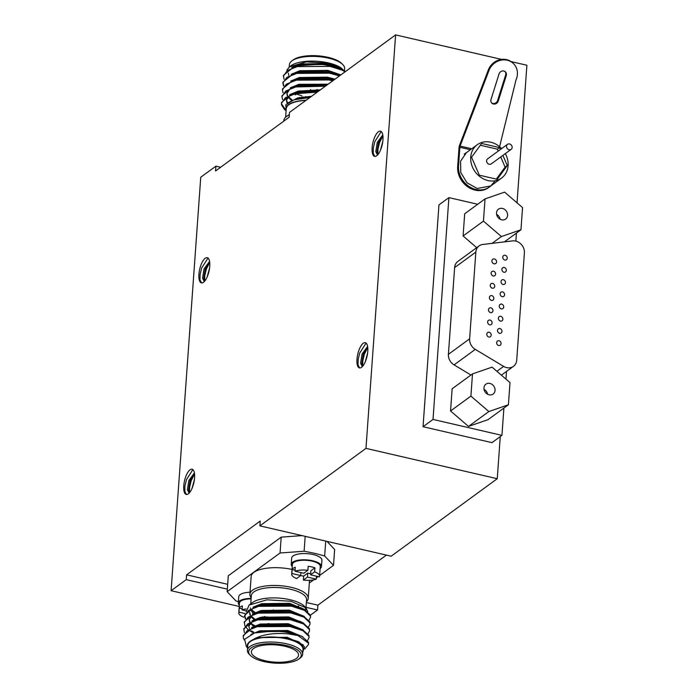 <?xml version="1.0" encoding="UTF-8"?>
<svg xmlns="http://www.w3.org/2000/svg" width="698" height="698" viewBox="0 0 698 698"><rect width="100%" height="100%" fill="white"/><g stroke="black" fill="none" stroke-linecap="round" stroke-linejoin="round"><path stroke-width="1.05" d="M501.67 148.587A20.635 17.651 53.9 0 0 490.79 142.226A20.635 17.651 53.9 0 0 477.249 144.73A20.635 17.651 53.9 0 0 471.604 164.684A20.635 17.651 53.9 0 0 488.042 180.555A20.635 17.651 53.9 0 0 501.583 178.051A20.635 17.651 53.9 0 0 505.335 153.604M458.874 161.151A20.704 17.712 53.9 0 0 475.05 190.109A20.704 17.712 53.9 0 0 488.635 187.596A20.704 17.712 -126.1 0 1 475.05 190.109A20.704 17.712 -126.1 0 1 457.67 166.543L459.005 147.915A4.144 1.527 103 0 1 459.476 145.481L460.104 146.065L488.591 71.51A15.531 14.126 -47.1 0 1 513.213 63.37A15.531 14.126 -47.1 0 1 516.031 79.808L499.602 146.659M501.574 59.391L395.609 34.9L365.97 448.369L497.255 478.715L500.274 436.582M511.084 61.59L526.894 65.246L517.035 202.83M220.638 167.267L215.9 166.168L215.56 170.975L289.173 117.203L289.513 112.395L395.609 34.9M239.239 606.457L171.106 590.709L200.745 177.24L215.9 166.168M171.106 590.709L186.261 579.637L186.61 574.829L260.223 521.057L259.883 525.864L365.97 448.369M310.436 615.174L317.546 609.982L306.021 607.321M227.321 589.129L186.261 579.637M497.255 478.715L391.159 556.21L259.883 525.864M317.546 609.982L317.887 605.175L306.37 602.514M227.67 584.322L186.61 574.829M317.887 605.175L386.422 555.111M376.684 155.794A12.939 4.764 -77 0 0 382.958 139.818A12.939 4.764 -77 0 0 380.462 131.163A12.939 4.764 -77 0 0 372.13 147.723A12.939 4.764 -77 0 0 374.634 156.378A12.939 4.764 -77 0 0 376.684 155.794L378.333 153.525L377.025 154.057L375.786 151.684L377.243 142.444L382.783 134.897M203.476 282.315A12.939 4.764 -77 0 0 209.749 266.339A12.939 4.764 -77 0 0 207.245 257.684A12.939 4.764 -77 0 0 198.921 274.253A12.939 4.764 -77 0 0 201.417 282.899A12.939 4.764 -77 0 0 203.476 282.315L205.125 280.055L203.816 280.579L202.568 278.205L204.025 268.974L209.566 261.418M188.312 493.861A12.939 4.764 -77 0 0 194.585 477.886A12.939 4.764 -77 0 0 192.081 469.231A12.939 4.764 -77 0 0 183.757 485.791A12.939 4.764 -77 0 0 186.253 494.446A12.939 4.764 -77 0 0 188.312 493.861L189.961 491.593L188.652 492.125L187.404 489.752L188.861 480.512L194.402 472.965M361.52 367.331A12.939 4.764 -77 0 0 367.794 351.356A12.939 4.764 -77 0 0 365.298 342.709A12.939 4.764 -77 0 0 356.975 359.269A12.939 4.764 -77 0 0 359.47 367.925A12.939 4.764 -77 0 0 361.52 367.331L363.169 365.071L361.861 365.595L360.622 363.222L362.079 353.991L367.619 346.435M374.8 156.404L373.212 153.386L373.308 147.993L374.852 141.546L380.75 132.297L381.579 131.887M377.182 153.045L377.409 148.944L378.953 142.497L381.37 137.183M377.827 153.9L377.993 149.084L379.538 142.628L382.923 135.866M201.582 282.934L199.994 279.907L200.09 274.523L201.635 268.076L207.542 258.818L208.362 258.417M203.973 279.566L204.191 275.466L205.744 269.018L208.152 263.704M204.61 280.43L204.784 275.605L206.329 269.158L209.705 262.396M359.636 367.951L358.048 364.932L358.144 359.54L359.688 353.092L365.586 343.835L366.415 343.433M362.018 364.583L362.245 360.491L363.789 354.034L366.206 348.721M362.663 365.447L362.829 360.622L364.382 354.174L367.759 347.412M186.418 494.472L184.83 491.453L184.926 486.061L186.479 479.613L192.378 470.365L193.198 469.955M188.809 491.113L189.027 487.012L190.58 480.564L192.988 475.251M189.446 491.968L189.62 487.143L191.165 480.695L194.541 473.933M500.344 149.564L499.489 147.583L481.62 143.456L471.551 157.259L479.343 175.189L497.212 179.316L507.28 165.522L502.883 155.401M380.427 150.288L382.801 141.397M377.662 153.979L376.955 151.955L378.412 142.715L380.768 137.986L382.905 135.7M207.219 276.818L209.592 267.919M204.444 280.509L203.737 278.476L205.195 269.245L207.55 264.507L209.688 262.23M365.263 361.834L367.645 352.935M362.498 365.525L361.791 363.492L363.248 354.261L365.604 349.524L367.741 347.246M192.055 488.356L194.428 479.465M189.289 492.046L188.582 490.022L190.031 480.782L192.386 476.053L194.524 473.768M498.18 151.143L497.316 149.171L480.32 145.236M497.316 149.171L499.489 147.583M496.348 179.116L505.116 167.101L500.719 156.98M505.116 167.101L507.28 165.522M509.13 149.721A3.106 2.652 53.9 0 0 511.163 149.346A3.106 2.652 53.9 0 0 512.018 146.344A3.106 2.652 53.9 0 0 509.54 143.954A3.106 2.652 53.9 0 0 507.507 144.329A3.106 2.652 53.9 0 0 506.652 147.33A3.106 2.652 53.9 0 0 509.13 149.721M507.507 144.329L487.579 158.882A3.106 2.652 53.9 0 0 486.733 161.884A3.106 2.652 53.9 0 0 489.211 164.274A3.106 2.652 53.9 0 0 491.244 163.899L511.163 149.346M490.799 186.017L489.499 186.959A20.704 17.712 -126.1 0 1 475.914 189.472A20.704 17.712 -126.1 0 1 458.534 165.906L459.869 147.287A2.068 0.759 103 0 1 460.104 146.065L471.735 148.753M493.46 104.002A3.987 3.63 132.9 0 0 498.241 101.105L506.268 75.593A3.987 3.63 132.9 0 0 505.369 71.833A3.987 3.63 132.9 0 0 499.044 73.927L491.017 99.439A3.987 3.63 132.9 0 0 493.46 104.002M491.619 102.885A3.987 3.63 132.9 0 0 497.613 100.521L505.64 75.009A3.987 3.63 132.9 0 0 505.029 71.562M459.476 145.481L487.963 70.926A15.531 14.126 -47.1 0 1 512.585 62.785L513.213 63.37M487.963 70.926L488.591 71.51M489.909 383.446A6.116 5.226 53.9 0 0 485.895 384.188A6.116 5.226 53.9 0 0 484.229 390.103A6.116 5.226 53.9 0 0 489.097 394.806A6.116 5.226 53.9 0 0 493.111 394.065A6.116 5.226 53.9 0 0 494.786 388.149A6.116 5.226 53.9 0 0 489.909 383.446M502.455 208.44A6.116 5.226 53.9 0 0 498.442 209.182A6.116 5.226 53.9 0 0 496.775 215.097A6.116 5.226 53.9 0 0 501.644 219.8A6.116 5.226 53.9 0 0 505.657 219.059A6.116 5.226 53.9 0 0 507.324 213.143A6.116 5.226 53.9 0 0 502.455 208.44M489.158 332.239A2.591 2.216 53.9 0 0 488.818 337.047A2.591 2.216 53.9 0 0 489.158 332.239M490.04 320.033A2.591 2.216 53.9 0 0 489.691 324.84A2.591 2.216 53.9 0 0 490.04 320.033M490.912 307.818A2.591 2.216 53.9 0 0 490.563 312.625A2.591 2.216 53.9 0 0 490.912 307.818M499.035 340.729A2.591 2.216 53.9 0 0 498.695 345.536A2.591 2.216 53.9 0 0 499.035 340.729M499.916 328.522A2.591 2.216 53.9 0 0 499.567 333.33A2.591 2.216 53.9 0 0 499.916 328.522M501.661 304.092A2.591 2.216 53.9 0 0 501.321 308.9A2.591 2.216 53.9 0 0 501.661 304.092M500.789 316.307A2.591 2.216 53.9 0 0 500.44 321.115A2.591 2.216 53.9 0 0 500.789 316.307M491.785 295.603A2.591 2.216 53.9 0 0 491.444 300.41A2.591 2.216 53.9 0 0 491.785 295.603M492.666 283.397A2.591 2.216 53.9 0 0 492.317 288.204A2.591 2.216 53.9 0 0 492.666 283.397M493.538 271.182A2.591 2.216 53.9 0 0 493.189 275.989A2.591 2.216 53.9 0 0 493.538 271.182M502.543 291.886A2.591 2.216 53.9 0 0 502.194 296.694A2.591 2.216 53.9 0 0 502.543 291.886M503.415 279.671A2.591 2.216 53.9 0 0 503.066 284.479A2.591 2.216 53.9 0 0 503.415 279.671M504.288 267.465A2.591 2.216 53.9 0 0 503.947 272.272A2.591 2.216 53.9 0 0 504.288 267.465M494.411 258.967A2.591 2.216 53.9 0 0 494.071 263.783A2.591 2.216 53.9 0 0 494.411 258.967M505.169 255.25A2.591 2.216 53.9 0 0 504.82 260.057A2.591 2.216 53.9 0 0 505.169 255.25M515.717 241.08A10.348 8.856 53.9 0 0 512.62 240.897L482.807 244.466A10.348 8.856 53.9 0 0 479.107 245.897A10.348 8.856 53.9 0 0 475.844 252.091L469.623 338.835A10.348 8.856 53.9 0 0 475.286 349.384L503.624 366.389A10.348 8.856 53.9 0 0 513.44 366.363A10.348 8.856 53.9 0 0 516.712 360.177L524.399 252.859A10.348 8.856 53.9 0 0 515.717 241.08M468.506 426.417L488.059 419.646L508.414 404.779L510.002 382.574L492.046 367.139L472.494 373.91L452.138 388.769L450.55 410.982L468.506 426.417L488.862 411.55L508.414 404.779M479.107 245.897L457.897 261.401A10.348 8.856 53.9 0 0 454.625 267.596L448.404 354.331A10.348 8.856 53.9 0 0 454.075 364.888L470.967 375.027M477.694 204.27L448.91 197.613L433.013 419.437L501.941 435.369L503.895 408.086M505.971 379.11L506.521 371.415M515.857 241.115L516.433 233.08M485.04 198.904L483.444 221.109L501.408 236.552L520.961 229.782L522.549 207.576L504.593 192.133L485.04 198.904L464.685 213.771L463.097 235.976L476.69 247.668M448.91 197.613L438.955 204.889L423.049 426.714L433.013 419.437M423.049 426.714L491.977 442.645L501.941 435.369M472.494 373.91L470.906 396.115L450.55 410.982M470.906 396.115L488.862 411.55M520.961 229.782L504.392 241.883M483.444 221.109L463.097 235.976M501.408 236.552L492.09 243.358M500.161 219.242A6.116 5.226 53.9 0 0 496.592 214.365M487.623 394.248A6.116 5.226 53.9 0 0 484.054 389.362M239.327 605.21A15.164 5.523 4.1 0 1 238.297 602.985L238.742 596.738A15.164 5.523 4.1 0 1 250.024 592.227M238.297 602.985A15.164 5.523 4.1 0 1 251.132 598.448M244.675 616.465L243.715 617.172A13.977 5.095 -175.9 0 1 238.786 612.835A13.977 5.095 -175.9 0 1 238.96 612.155L239.248 608.167A13.977 5.095 4.1 0 1 240.348 606.92A13.977 5.095 4.1 0 1 242.363 605.881L242.084 609.878L245.923 610.767M251.106 598.893A13.977 5.095 -175.9 0 0 240.766 601.144A13.977 5.095 -175.9 0 0 239.484 603.063L238.786 612.835M238.96 612.155L245.103 613.577M246.097 608.935A13.977 5.095 -175.9 0 0 242.084 609.878M239.248 608.167L242.154 608.839M296.388 658.458A23.662 8.62 -175.9 0 0 298.552 655.195A23.662 8.62 -175.9 0 0 280.317 645.414A23.662 8.62 -175.9 0 0 253.514 648.547A23.662 8.62 -175.9 0 0 251.35 651.81A23.662 8.62 -175.9 0 0 269.585 661.582A23.662 8.62 -175.9 0 0 296.388 658.458M305.986 607.836L306.57 599.713A27.693 10.086 -175.9 0 0 290.534 589.269A27.693 10.086 -175.9 0 0 253.863 591.93A27.693 10.086 -175.9 0 0 251.332 595.752L250.748 603.875M251.184 597.724A29.246 10.653 4.1 0 1 249.884 594.199A29.246 10.653 4.1 0 1 252.563 590.168A29.246 10.653 4.1 0 1 285.691 586.303A29.246 10.653 4.1 0 1 308.219 598.378A29.246 10.653 4.1 0 1 306.431 601.685M297.618 606.344A27.693 10.086 -175.9 0 0 298.892 605.969M285.988 645.441A26.376 9.615 -175.9 0 0 256.881 645.38A26.376 9.615 -175.9 0 0 250.469 655.518A26.376 9.615 -175.9 0 0 263.923 661.556A26.376 9.615 -175.9 0 0 298.892 658.991A26.376 9.615 -175.9 0 0 285.988 645.441M250.469 655.518L249.343 654.392A27.693 10.086 4.1 0 1 247.415 650.3A27.693 10.086 4.1 0 1 286.625 643.818A27.693 10.086 4.1 0 1 302.662 654.262A27.693 10.086 4.1 0 1 300.175 658.04L298.892 658.991M292.043 569.446A29.246 10.653 -175.9 0 0 253.836 572.377A29.246 10.653 -175.9 0 0 251.158 576.408L249.884 594.199M251.516 609.293A27.693 10.086 -175.9 0 0 255.189 612.486M302.662 654.262L303.011 649.376A27.693 10.086 -175.9 0 0 286.974 638.932A27.693 10.086 -175.9 0 0 247.773 645.414L247.415 650.3M247.642 647.221A28.138 10.252 -175.9 0 1 251.873 640.319C260.825 634.578 273.223 632.467 289.051 633.976L297.88 635.529L308.42 643.128L308.551 644.42L304.773 648.992M255.547 632.903L273.965 630.905A32.867 11.979 4.1 0 1 289.452 632.955A32.867 11.979 4.1 0 1 297.88 635.529M253.854 633.391L244.649 639.289L246.394 646.697L247.589 647.875M302.88 651.182A28.138 10.252 -175.9 0 0 287.157 638.801A28.138 10.252 -175.9 0 0 270.205 636.977L287.384 638.234L298.561 641.724L304.537 646.793L302.836 651.827M250.355 607.923L250.416 608.438M250.87 610.017L253.287 613.516M246.141 611.797L249.107 605.087L266.941 599.826L290.83 601.257L305.942 607.792L307.792 611.605M249.107 605.087L252.65 602.461A28.138 10.252 4.1 0 1 289.958 599.722A28.138 10.252 4.1 0 1 304.302 606.169L305.942 607.792M266.348 617.111L264.324 616.526M269.14 617.477A28.138 10.252 4.1 0 1 266.863 617.015M254.962 625.722L251.812 624.108M245.644 618.594L244.736 615.557M245.347 619.004L244.754 615.13L255.424 606.379L258.696 605.489L291.432 605.297L303.778 609.145L310.427 615.147L310.497 617.285L309.048 620.156M244.693 615.976L248.645 610.322L258.635 606.335L291.371 606.143L304.459 610.366L310.366 615.994L310.497 617.285M253.697 632.144L251.324 630.887M244.858 625.783L244.265 621.918L254.936 613.158L258.208 612.268L290.953 612.076L303.29 615.933L309.938 621.927L310.017 624.073L308.56 626.944M253.2 632.772L249.317 630.495M248.968 630.25L248.471 629.875M247.895 629.404L245.094 626.228M244.204 622.764L248.156 617.111L258.147 613.123L290.892 612.931L303.97 617.145L309.877 622.782L310.017 624.073M244.37 632.571L243.776 628.697L254.447 619.946L257.728 619.056L290.464 618.864L302.81 622.712L309.458 628.715L309.528 630.852L308.071 633.723M243.715 629.544L247.668 623.89L257.667 619.903L290.403 619.711L303.49 623.933L309.397 629.561L309.528 630.852M244.283 640.057L243.349 637.859L243.288 635.485L253.967 626.734L257.239 625.844L289.975 625.652L302.321 629.5L308.97 635.503L309.04 637.64L307.582 640.511M243.227 636.332L247.188 630.678L257.178 626.691L289.914 626.499L303.002 630.722L308.909 636.349L309.04 637.64M268.302 623.602A32.867 11.979 -175.9 0 0 271.854 624.134M270.178 624.187L267.578 623.663M273.965 630.905L289.496 632.432L301.833 636.279L308.481 642.282L308.551 644.429M251.873 640.319L251.969 640.284C256.375 638.19 262.404 637.091 270.056 636.977L270.205 636.977M267.386 616.953A27.693 10.086 -175.9 0 0 269.864 617.442M305.811 610.235A27.693 10.086 -175.9 0 0 303.752 606.065M251.271 609.546L254.927 612.617M308.219 598.378L309.502 580.588A29.246 10.653 -175.9 0 0 309.511 580.326M302.051 535.61L281.198 537.128L228.281 575.78L227.147 591.651L235.994 600.995A82.198 29.953 -175.9 0 0 238.384 601.685M326.969 541.378L334.647 549.483L333.513 565.345L324.657 556.001A82.198 29.953 -175.9 0 0 304.101 551.245L305.174 536.334M324.657 556.001L325.73 541.09M309.327 583.022L313.655 579.855M316.369 577.865L318.148 576.574M319.632 575.492L333.513 565.345M304.101 551.245L280.064 552.99L281.198 537.128M280.064 552.99L227.147 591.651M270.056 636.977L287.201 638.12L298.561 641.724M257.047 632.388L259.665 631.664L287.689 631.341L301.833 636.279M255.878 626.176L260.153 624.885L288.178 624.553L302.321 629.5M248.689 626.499L251.978 621.656M254.447 619.946L260.633 618.096L288.658 617.774L300.934 621.883M253.522 626.403L249.954 622.738M249.561 621.944L249.177 619.711L252.467 614.868M256.855 612.608L261.122 611.317L289.147 610.986L303.29 615.933M254.011 619.615L250.722 616.404M250.05 615.156L249.666 612.923M255.424 606.379L261.61 604.529L289.635 604.198L301.911 608.316M265.554 617.774L262.605 616.84M254.491 612.835L251.201 609.616M251.969 640.284L259.237 637.606L287.262 637.274L303.316 644.961M250.914 634.482L259.726 630.817L287.751 630.486L302.862 636.803M251.55 627.589L260.214 624.029L288.239 623.707L303.351 630.024M249.448 628.532L248.75 625.644L250.207 622.433M252.039 620.801L260.694 617.25L288.719 616.919L303.839 623.235M254.281 626.027L250.32 622.38M249.936 621.752L249.23 619.292M252.528 614.022L261.183 610.462L289.208 610.139L304.328 616.456M267.517 624.344L265.729 623.881M255.398 619.65L251.097 616.002M250.425 614.964L249.718 612.504M253.008 607.234L261.671 603.683L289.696 603.351L304.808 609.668M266.208 617.093L264.298 616.535M292.244 566.558A15.164 5.523 4.1 0 1 291.214 564.324L291.659 558.086A15.164 5.523 4.1 0 1 313.132 554.535A15.164 5.523 4.1 0 1 321.918 560.258L321.464 566.497A15.164 5.523 4.1 0 1 320.129 568.556M291.214 564.324A15.164 5.523 4.1 0 1 312.687 560.782A15.164 5.523 4.1 0 1 321.464 566.497M291.877 573.503L292.165 569.507A13.977 5.095 4.1 0 1 293.265 568.268A13.977 5.095 4.1 0 1 295.28 567.23L295.001 571.226A13.977 5.095 -175.9 0 1 307.897 570.283L308.184 566.296A13.977 5.095 4.1 0 1 314.938 567.858L310.863 570.833L310.575 574.82L319.396 576.862A13.977 5.095 -175.9 0 0 319.579 576.182L320.277 566.41A13.977 5.095 -175.9 0 0 309.511 560.642A13.977 5.095 -175.9 0 0 293.684 562.483A13.977 5.095 -175.9 0 0 292.401 564.412L291.703 574.184A13.977 5.095 -175.9 0 0 296.633 578.52L300.707 575.536L291.877 573.503A13.977 5.095 -175.9 0 0 291.703 574.184M314.938 567.858L314.65 571.845A13.977 5.095 -175.9 0 1 319.579 576.182M307.897 570.283L303.822 573.259L295.001 571.226M310.575 574.82L314.65 571.845M307.46 577.098L316.281 579.139A13.977 5.095 -175.9 0 1 303.377 580.082L307.46 577.098L307.739 573.11L310.645 573.782M316.491 576.19L316.281 579.139M303.377 580.082L303.665 576.086A13.977 5.095 4.1 0 1 300.637 575.588M292.165 569.507L295.071 570.179M303.665 576.086L307.739 573.11M300.917 572.587L300.707 575.536M316.875 89.606L316.822 90.452M317.337 90.487L317.398 89.632M289.338 114.908A29.246 10.653 -175.9 0 0 286.512 116.505A29.246 10.653 -175.9 0 0 286.459 116.54A29.246 10.653 -175.9 0 0 283.833 120.536L283.789 121.129M287.925 115.458A27.693 10.086 4.1 0 1 287.969 115.423A27.693 10.086 4.1 0 1 288.021 115.388A27.693 10.086 4.1 0 1 289.365 114.533M291.886 60.874L293.16 59.923A26.376 9.615 4.1 0 1 328.139 57.349A26.376 9.615 4.1 0 1 341.584 63.396L342.718 64.513A27.693 10.086 -175.9 0 0 328.601 58.17A27.693 10.086 -175.9 0 0 291.886 60.874A27.693 10.086 -175.9 0 0 289.4 64.652L289.225 67.087M344.463 71.039L344.638 68.613A27.693 10.086 -175.9 0 0 342.718 64.513M345.178 71.737L340.921 68.648L329.814 65.35L320.365 64.251L297.383 65.734L294.111 66.624L283.44 75.384L284.034 79.249M345.03 71.842L342.413 70.245A32.867 11.979 -175.9 0 0 330.102 65.874A32.867 11.979 -175.9 0 0 320.365 64.251M289.557 66.834L291.127 65.664A28.138 10.252 4.1 0 1 328.435 62.925A28.138 10.252 4.1 0 1 341.034 67.933L328.601 63.204L306.248 61.886L289.548 66.834L286.817 70.14M306.16 100.233A28.138 10.252 -175.9 0 0 286.119 110.424M309.895 97.511L294.033 99.805L285.866 104.709L286.084 110.921M302.897 96.926L305.296 97.484M332.78 80.793L329.09 79.965L296.353 80.157L286.363 84.144L282.411 89.798L283.056 92.817M305.358 96.638L308.437 97.249M333.653 80.157L329.151 79.11L296.414 79.31L293.143 80.2L282.472 88.951L282.411 89.798M339.42 75.942L329.578 73.177L296.842 73.369L286.852 77.356L282.891 83.01L283.545 86.037M340.188 75.384L329.639 72.33L296.903 72.522L293.631 73.412L282.952 82.163L282.891 83.01M285.726 110.397A32.867 11.979 4.1 0 1 284.452 109.42L281.547 104.901L281.495 102.519L292.165 93.768L298.351 91.918L319.318 90.627M317.224 92.162L295.376 93.724L285.386 97.711L281.434 103.365M318.288 91.377L295.437 92.878L292.165 93.768M281.486 102.946L281.608 104.046L285.116 109.106M325.399 86.186L295.865 86.936L285.875 90.923L281.922 96.586L282.577 99.605M326.367 85.479L295.926 86.09L292.654 86.98L281.983 95.731L281.922 96.586M282.943 82.591L283.85 85.627M295.429 93.715L301.902 95.809M342.413 70.245L330.067 66.397L297.322 66.589L287.332 70.577L283.379 76.23M343.512 70.193L341.034 67.933M285.63 117.229L286.25 108.618A27.693 10.086 4.1 0 1 305.916 100.416M285.787 110.493L284.452 109.42M341.095 67.985L328.383 63.605L300.358 63.928L291.703 67.488M340.833 74.913L327.894 70.385L299.87 70.716L291.214 74.267M334.996 79.171L327.414 77.173L299.39 77.495L290.726 81.055M294.102 94.038L295.673 94.858M301.527 97.135L303.438 97.694M328.121 84.196L298.901 84.284L290.246 87.843M286.948 93.104L287.655 95.574M288.335 96.603L291.991 99.849M320.356 89.868L298.412 91.072L289.757 94.623M286.459 99.893L287.524 102.938M311.552 96.298L297.924 97.851L287.332 103.164M340.921 68.648L328.322 64.452L300.297 64.774L294.111 66.624M288.353 73.177L288.736 75.41M340.249 75.34L327.842 71.231L299.808 71.562L293.631 73.412M334.185 79.764L327.353 78.019L299.329 78.35L293.143 80.2M299.835 97.441L301.466 97.982M327.205 84.868L298.84 85.13L292.654 86.98M290.185 88.69L286.895 93.532L287.279 95.766M287.951 97.005L291.241 100.224M289.696 95.469L286.407 100.311L287.166 103.304M310.366 97.17L297.863 98.697L294.033 99.805M477.249 144.73L466.421 152.635L460.549 161.247L460.785 172.589L467.041 182.815L477.214 188.495L490.764 185.956L495.257 180.756M457.67 166.543L458.534 165.906M497.613 100.521L498.241 101.105M459.869 147.287L470.408 149.721M505.64 75.009L506.268 75.593M475.286 349.384L454.075 364.888M469.623 338.835L448.404 354.331M503.624 366.389L496.889 371.301M475.844 252.091L454.625 267.596M501.583 178.051L490.764 185.956M466.377 152.574L464.214 154.162M380.768 137.986L382.015 136.18M207.55 264.507L208.798 262.71M365.604 349.524L366.851 347.726M192.386 476.053L193.634 474.247M513.44 366.363L501.391 375.166M257.536 625.6L253.967 626.734M299.425 621.08L302.81 622.712M258.513 612.033L254.936 613.158M300.393 607.513L303.778 609.145M273.337 609.79L273.284 610.558M287.969 115.423L286.459 116.54M310.575 90.391L310.636 89.545"/></g></svg>
